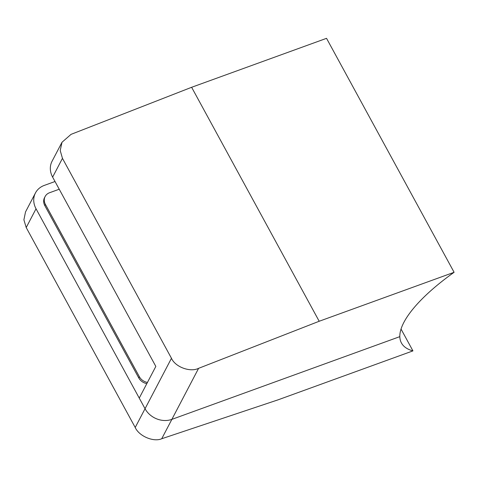<?xml version="1.0" encoding="UTF-8"?>
<svg xmlns="http://www.w3.org/2000/svg" width="478" height="478" viewBox="0 0 478 478"><rect width="100%" height="100%" fill="white"/><g stroke="black" fill="none" stroke-linecap="round" stroke-linejoin="round"><path stroke-width="0.72" d="M59.23 189.228L49.557 192.736A10.223 8.747 27.6 0 0 45.141 196.5A10.223 8.747 27.6 0 0 45.422 204.429L139.355 376.712A10.223 8.747 27.6 0 0 147.445 382.436M45.141 196.5L44.526 197.671A10.223 8.747 27.6 0 0 44.812 205.6L138.745 377.889A10.223 8.747 27.6 0 0 146.83 383.613M454.1 272.299L319.19 321.258L191.63 87.289L326.534 38.33L454.1 272.299A123.455 39.375 151.4 0 0 399.823 336.643L171.871 419.367L399.823 336.643A123.455 39.375 151.4 0 0 401.442 342.995A123.455 39.375 151.4 0 0 412.938 350.888L401.036 329.061M55.024 181.515L44.305 185.404A20.446 17.489 27.6 0 0 35.468 192.927A20.446 17.489 27.6 0 0 36.035 208.784L26.206 227.552L23.9 219.826L25.519 211.927L35.468 192.927M191.63 87.289L71.043 134.36L62.009 142.259L60.21 150.51L62.457 158.349L52.628 177.117L155.834 366.417L139.247 398.084L145.043 408.72L171.465 358.285C175.253 367.014 190.184 372.541 198.603 368.329L161.725 438.744C153.611 442.353 139.032 436.163 135.214 427.487L145.043 408.72A20.446 17.489 27.6 0 0 171.871 419.367A20.446 17.489 -152.4 0 1 145.043 408.72L36.035 208.784M135.214 427.487L26.206 227.552M161.725 438.744L278.029 399.847L412.938 350.888M171.465 358.285L62.457 158.349M319.19 321.258L198.603 368.329M52.628 177.117A20.446 17.489 -152.4 0 1 52.06 161.259L62.009 142.259M45.422 204.429L44.812 205.6M139.355 376.712L138.745 377.889"/></g></svg>
